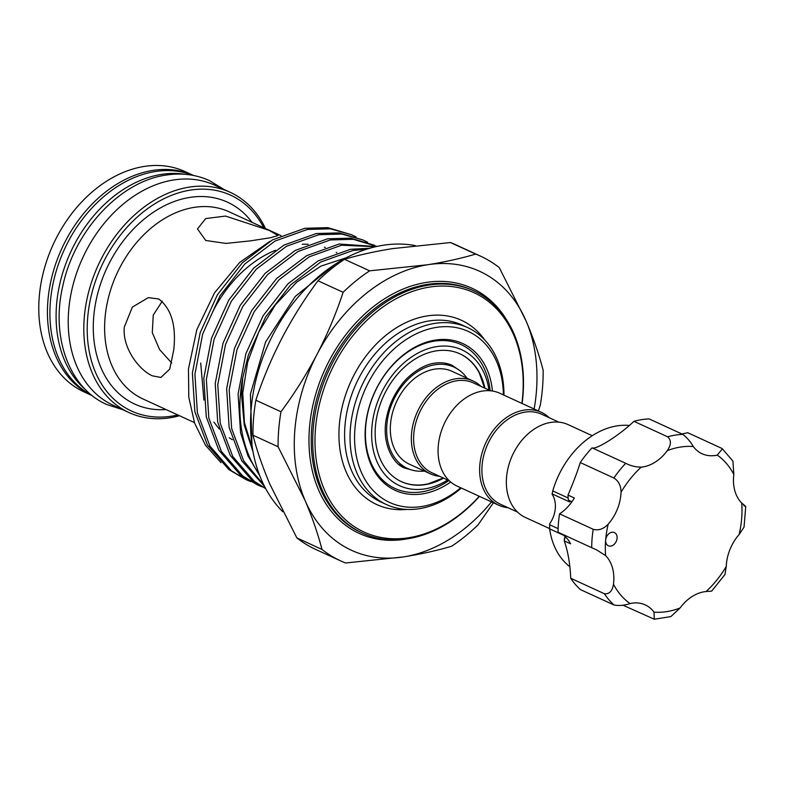 <?xml version="1.0" encoding="UTF-8"?>
<svg xmlns="http://www.w3.org/2000/svg" width="785" height="785" viewBox="0 0 785 785"><rect width="100%" height="100%" fill="white"/><g stroke="black" fill="none" stroke-linecap="round" stroke-linejoin="round"><path stroke-width="1.18" d="M193.188 175.408A121.194 89.539 114.7 0 0 155.204 171.552A121.194 89.539 114.7 0 0 55.607 273.239A121.194 89.539 114.7 0 0 92.11 395.512M185.015 174.299A121.194 89.539 114.7 0 0 161.386 174.398A121.194 89.539 114.7 0 0 64.792 266.576A121.194 89.539 114.7 0 0 85.938 390.037M549.598 528.59L525.42 517.482A51.103 37.758 -65.3 0 1 506.541 477.398A51.103 37.758 -65.3 0 1 568.075 424.606L592.253 435.714M549.235 417.738A51.103 37.758 114.7 0 0 541.356 412.331L499.79 393.246A51.103 37.758 114.7 0 0 438.265 446.037A51.103 37.758 114.7 0 0 457.135 486.121L498.701 505.216A51.103 37.758 114.7 0 0 507.934 507.679M541.356 412.331A51.103 37.758 114.7 0 0 479.821 465.122A51.103 37.758 114.7 0 0 498.701 505.216M558.832 422.144L541.67 414.254A49.484 36.561 114.7 0 0 482.088 465.377A49.484 36.561 114.7 0 0 500.359 504.196L517.531 512.085M490.144 390.596A79.177 58.502 114.7 0 0 434.193 341.171A79.177 58.502 114.7 0 0 365.712 426.353A79.177 58.502 114.7 0 0 421.8 491.852A79.177 58.502 114.7 0 0 448.843 480.538M450.678 482.01A80.796 59.689 -65.3 0 1 422.664 493.843A80.796 59.689 -65.3 0 1 365.427 427.011A80.796 59.689 -65.3 0 1 435.312 340.082A80.796 59.689 -65.3 0 1 492.46 391.028M491.488 501.9A153.507 113.423 -65.3 0 1 403.618 556.899A153.507 113.423 -65.3 0 1 305.041 500.388A153.507 113.423 -65.3 0 1 294.866 429.915A153.507 113.423 -65.3 0 1 317.052 354.32A153.507 113.423 -65.3 0 1 427.639 264.751A153.507 113.423 -65.3 0 1 526.215 321.261A153.507 113.423 -65.3 0 1 534.143 409.024M278.744 429.375A167.647 123.863 114.7 0 0 278.096 446.753L252.966 435.214A167.647 123.863 -65.3 0 1 255.851 400.203L280.981 411.742A167.647 123.863 114.7 0 0 278.744 429.375M321.978 549.441A167.647 123.863 114.7 0 0 340.661 560.883L315.531 549.343A167.647 123.863 -65.3 0 1 296.848 537.892L321.978 549.441C318.033 534.094 312.391 517.747 305.041 500.388L278.096 446.753M269.795 241.417L239.68 262.455L214.472 292.952L196.809 329.729L188.459 369.058L188.792 397.23L194.601 423.105L205.513 445.272L221.017 462.699M356.105 236.982L351.739 234.793L330.328 228.808L307.367 229.465L275.015 241.054L244.871 263.956L219.937 295.955L202.707 333.929L194.915 374.2L197.398 412.851L209.958 446.125L231.428 470.784L246.176 479.704L250.68 481.607M246.176 479.704L228.886 469.616L207.417 444.958L194.857 411.683L192.374 373.032L200.155 332.762L217.396 294.787L242.329 262.789L272.474 239.886L304.825 228.298L327.787 227.64L351.739 234.793M366.359 249.267L353.064 250.454L320.722 262.043L290.578 284.945L265.634 316.944L248.403 354.918L242.732 377.85L241.554 395.208L244.263 425.087L253.045 451.856M259.786 475.798L247.952 455.879L240.553 432.672L238.071 394.021L245.862 353.75L263.093 315.766L288.026 283.777L318.17 260.875L350.522 249.287L369.627 248.266M259.119 474.042A133.313 98.498 -65.3 0 1 240.367 395.081A133.313 98.498 -65.3 0 1 242.732 377.85M375.593 246.716L341.642 245.205L309.29 256.803L279.146 279.695L254.212 311.694L236.982 349.668L229.191 389.949L231.673 428.6L243.595 460.756L263.868 485.071M264.525 486.386L241.692 460.697L229.132 427.423L226.649 388.771L234.43 348.501L251.671 310.526L276.605 278.528L306.749 255.635L339.1 244.037L376.329 246.549M376.928 246.411L353.181 239.297L330.22 239.965L297.868 251.553L267.724 274.456L242.791 306.444L225.55 344.429L217.769 384.699L220.251 423.35L232.811 456.615L254.281 481.284L265.664 488.555M265.732 488.682L251.73 480.116L230.27 455.447L217.71 422.183L215.227 383.531L223.009 343.251L240.239 305.277L265.183 273.288L295.327 250.386L327.669 238.787L350.63 238.13L374.592 245.283M367.537 242.231L363.161 240.033L341.75 234.058L318.788 234.715L286.447 246.304L256.302 269.206L231.359 301.195L214.128 339.179L206.347 379.449L208.83 418.101L221.39 451.375L242.85 476.034L257.598 484.953L262.111 486.847M257.598 484.953L240.308 474.866L218.838 450.207L206.278 416.933L203.796 378.282L211.587 338.011L228.818 300.027L253.751 268.038L283.895 245.136L316.247 233.547L339.208 232.89L363.161 240.033M47.905 300.802A121.194 89.539 -65.3 0 1 193.552 175.477L185.172 171.63A121.194 89.539 114.7 0 0 39.25 296.828A121.194 89.539 114.7 0 0 84.005 391.892L92.394 395.748A121.194 89.539 -65.3 0 1 47.905 300.802M179.49 415.736A121.194 89.539 -65.3 0 1 129.034 412.576A121.194 89.539 -65.3 0 1 84.28 317.503A121.194 89.539 -65.3 0 1 230.191 192.305A121.194 89.539 -65.3 0 1 265.467 228.513M230.191 192.305L214.609 185.152A121.194 89.539 114.7 0 0 68.688 310.35A121.194 89.539 114.7 0 0 113.452 405.413L129.034 412.576M269.275 230.427L278.027 235.529L270.521 237.727L250.611 240.848L226.051 243.419L205.719 240.465L197.496 228.906L205.68 218.573L225.521 216.071L269.275 230.427M124.305 327.06L132.361 307.092L148.296 297.643L158.698 298.957C171.316 308.495 176.35 325.441 173.779 349.786L169.717 369.117L160.905 377.448L152.378 375.838C139.033 370.01 122.146 347.755 124.305 327.06M415.196 245.577A152.496 112.677 114.7 0 0 251.131 409.338A152.496 112.677 114.7 0 0 282.786 511.741M461.315 488.044A97.36 71.935 -65.3 0 1 386.377 504.529A97.36 71.935 -65.3 0 1 350.414 428.159A97.36 71.935 -65.3 0 1 467.644 327.58A97.36 71.935 -65.3 0 1 503.97 395.169M479.439 496.375A133.313 98.498 -65.3 0 1 362.464 533.113A133.313 98.498 -65.3 0 1 313.225 428.541A133.313 98.498 -65.3 0 1 473.738 290.813A133.313 98.498 -65.3 0 1 522.977 395.395A133.313 98.498 -65.3 0 1 522.094 403.49M263.78 227.738A118.77 87.753 114.7 0 0 162.691 199.351A118.77 87.753 114.7 0 0 87.665 317.886A118.77 87.753 114.7 0 0 177.793 414.961M503.391 394.894A94.121 69.541 114.7 0 0 432.015 328.238A94.121 69.541 114.7 0 0 354.938 428.669A94.121 69.541 114.7 0 0 386.083 500.663A94.121 69.541 114.7 0 0 460.726 487.779M538.353 410.957L540.276 405.325A167.647 123.863 114.7 0 0 542.514 387.692A167.647 123.863 114.7 0 0 543.151 370.314C539.216 354.997 533.574 338.649 526.215 321.261L499.28 267.626A167.647 123.863 114.7 0 0 480.597 256.185A167.647 123.863 114.7 0 0 475.651 254.085L450.521 242.545A167.647 123.863 -65.3 0 1 455.467 244.635L480.597 256.185M521.917 403.402A131.694 97.301 114.7 0 0 522.692 396.052A131.694 97.301 114.7 0 0 429.395 287.104A131.694 97.301 114.7 0 0 315.491 428.787A131.694 97.301 114.7 0 0 366.742 533.231A131.694 97.301 114.7 0 0 479.252 496.287M401.184 481.539A70.287 51.938 114.7 0 0 424.813 484.463A70.287 51.938 114.7 0 0 428.453 483.746L443.26 477.977M484.571 388.035L479.292 373.042A70.287 51.938 114.7 0 0 459.853 353.79M449.246 480.724L432.084 472.845A49.484 36.561 -65.3 0 1 413.803 434.026A49.484 36.561 -65.3 0 1 473.384 382.903L490.556 390.783M439.649 476.318A51.103 37.758 -65.3 0 1 430.415 473.855A51.103 37.758 -65.3 0 1 411.546 433.771A51.103 37.758 -65.3 0 1 473.07 380.98A51.103 37.758 -65.3 0 1 480.96 386.377M430.415 473.855L409.387 464.2A51.103 37.758 -65.3 0 1 390.518 424.116A51.103 37.758 -65.3 0 1 452.042 371.315L473.07 380.98M424.351 471.069A55.745 41.193 -65.3 0 1 407.454 468.419A55.745 41.193 -65.3 0 1 386.858 424.685A55.745 41.193 -65.3 0 1 453.985 367.095A55.745 41.193 -65.3 0 1 467.006 378.193M445.429 363.239A55.745 41.193 -65.3 0 1 447.303 364.034L453.985 367.095M447.666 479.998A74.732 55.215 -65.3 0 1 371.923 427.05A74.732 55.215 -65.3 0 1 428.698 348.511A74.732 55.215 -65.3 0 1 488.967 390.057M443.584 478.124A70.287 51.938 -65.3 0 1 401.38 481.637A70.287 51.938 -65.3 0 1 375.416 426.5A70.287 51.938 -65.3 0 1 460.049 353.878A70.287 51.938 -65.3 0 1 484.885 388.183M162.279 301.165L153.242 315.109L152.3 332.683L159.61 349.629L171.729 362.994M608.65 545.909A7.271 5.377 114.7 0 0 616.343 541.199A7.271 5.377 114.7 0 0 614.4 532.564A7.271 5.377 114.7 0 0 614.086 532.436A7.271 5.377 114.7 0 0 605.647 540.08A7.271 5.377 114.7 0 0 608.336 545.781A7.271 5.377 114.7 0 0 608.65 545.909M560.883 533.535A39.593 29.251 -65.3 0 1 570.587 543.799L564.258 540.885C567.997 551.669 570.155 564.13 570.724 578.27A96.143 71.033 -65.3 0 0 580.409 589.574L614.056 605.029A96.143 71.033 -65.3 0 1 604.371 593.725C609.268 594.353 612.3 591.183 613.477 584.207A39.593 29.251 114.7 0 0 605.608 555.613L596.59 549.873L591.713 547.694A96.143 71.033 -65.3 0 1 593.224 529.296C598.504 530.778 603.498 529.061 608.198 524.144A39.593 29.251 114.7 0 0 621.033 492.274C620.974 485.679 618.59 480.92 613.89 477.996A96.143 71.033 -65.3 0 1 625.714 463.297C630.698 465.858 635.879 467.134 641.266 467.114A39.593 29.251 114.7 0 0 667.289 450.639C671.312 444.712 671.41 440.091 667.593 436.784A96.143 71.033 -65.3 0 1 682.803 434.38C686.983 437.628 690.486 441.68 693.302 446.528A39.593 29.251 114.7 0 0 702.075 453.75A39.593 29.251 114.7 0 0 717.264 455.104L722.396 448.834L721.376 448.176L687.738 432.721L681.92 433.968M622.897 605.176L654.297 619.228L654.013 612.133A39.593 29.251 114.7 0 0 645.241 604.911A39.593 29.251 114.7 0 0 643.494 604.205A39.593 29.251 114.7 0 0 630.041 603.557C624.507 605.451 619.179 605.941 614.056 605.029M563.512 535.233L549.637 528.864A78.372 57.904 114.7 0 0 569.92 566.76M549.637 528.864L549.637 523.84A24.237 17.908 -65.3 0 0 552.071 494.216L552.758 490.919L567.683 497.778M564.258 540.885L565.141 535.517M629.433 425.48A78.372 57.904 114.7 0 0 552.758 490.919M568.154 499.064L569.782 501.988L568.154 499.064L568.026 495.07C573.756 481.49 577.829 470.647 580.243 462.551A96.143 71.033 -65.3 0 1 592.067 447.842C595.884 450.158 619.267 435.381 633.956 421.329A96.143 71.033 -65.3 0 1 649.166 418.925L682.803 434.38M568.026 495.07L574.355 497.975A39.593 29.251 -65.3 0 1 559.577 513.841A96.143 71.033 -65.3 0 0 558.066 532.24L591.713 547.694M570.724 578.27L604.371 593.725M580.243 462.551L613.89 477.996M559.577 513.841L593.224 529.296M633.956 421.329L667.593 436.784M592.067 447.842L625.714 463.297M745.75 506.502L744.043 527.108L739.117 534.516A39.593 29.251 114.7 0 0 726.272 566.387L724.947 574.561L711.661 591.105L706.049 591.547A39.593 29.251 114.7 0 0 680.026 608.022L670.881 616.578L654.297 619.228M722.396 448.824L732.925 461.148L733.838 474.454A39.593 29.251 114.7 0 0 741.697 503.048C746.035 506.541 746.702 507.365 743.729 505.511M565.602 537.018L564.189 539.05M407.454 468.419L400.772 465.348A55.745 41.193 -65.3 0 1 398.957 464.445M340.661 560.883A167.647 123.863 114.7 0 0 345.606 562.982L403.618 556.899C421.525 554.014 437.53 550.462 451.63 546.232A167.647 123.863 114.7 0 0 478.134 524.763L493.412 502.783M343.123 292.305L317.984 280.765A167.647 123.863 -65.3 0 1 344.497 259.295L369.627 270.835A167.647 123.863 114.7 0 0 343.123 292.305C336.196 313.343 327.502 334.008 317.052 354.32C306.435 374.514 294.414 393.658 280.981 411.742M369.627 270.835L427.639 264.751C445.546 261.866 461.551 258.314 475.651 254.085M252.966 435.214C256.911 450.551 262.563 466.898 269.912 484.257L296.848 537.892M317.984 280.765C304.56 298.849 292.53 317.994 281.923 338.188C271.463 358.49 262.769 379.165 255.851 400.203M450.521 242.545L392.51 248.619C374.759 251.475 358.755 255.027 344.497 259.295M280.991 235.637L229.043 211.783A103.012 76.106 114.7 0 0 105.013 318.2A103.012 76.106 114.7 0 0 143.056 399.006L194.425 422.595M467.644 327.58L462.198 325.078A97.36 71.935 114.7 0 0 344.978 425.656A97.36 71.935 114.7 0 0 380.931 502.027L386.377 504.529M473.738 290.813L472.256 290.136A133.313 98.498 114.7 0 0 311.743 427.854A133.313 98.498 114.7 0 0 360.982 532.426L362.464 533.113M166.027 409.554A111.097 82.082 -65.3 0 1 93.709 316.934A111.097 82.082 -65.3 0 1 158.02 209.301A111.097 82.082 -65.3 0 1 252.014 222.332M406.051 539.059A134.932 99.685 -65.3 0 1 309.486 427.599A134.932 99.685 -65.3 0 1 391.872 294.444A134.932 99.685 -65.3 0 1 506.659 320.005M407.013 509.426A101.402 74.918 -65.3 0 1 339.326 425.028A101.402 74.918 -65.3 0 1 398.849 326.305A101.402 74.918 -65.3 0 1 484.806 340.042M641.266 467.114A86.448 63.87 114.7 0 0 621.033 492.274M608.198 524.144A86.448 63.87 114.7 0 0 605.647 540.08A86.448 63.87 114.7 0 0 605.608 555.613M613.477 584.207A86.448 63.87 114.7 0 0 630.041 603.557M654.013 612.133A86.448 63.87 114.7 0 0 680.026 608.022M706.049 591.547A86.448 63.87 114.7 0 0 726.272 566.387M739.117 534.516A86.448 63.87 114.7 0 0 741.697 503.048M733.838 474.454A86.448 63.87 114.7 0 0 717.264 455.104M693.302 446.528A86.448 63.87 114.7 0 0 667.289 450.639M549.569 524.714L558.115 528.639M569.782 501.988L552.1 493.873M571.922 501.762L569.576 500.683M336.785 252.711A111.097 82.082 114.7 0 0 336.186 252.358M325.294 247.481A111.097 82.082 114.7 0 0 324.362 247.177M308.162 244.302A111.097 82.082 114.7 0 0 302.254 244.282M275.427 250.278A111.097 82.082 114.7 0 0 212.656 311.91M122.627 409.633L106.681 404.491C68.864 387.908 50.74 336.647 62.849 285.789C74.428 230.79 119.762 181.502 166.047 175.094C181.541 172.68 196.024 174.525 209.497 180.619L223.794 189.362M251.995 445.311L250.415 394.099L265.615 341.936L295.278 296.406L335.156 264.241M459.873 370.657L452.091 365.339C446.861 362.925 441.033 362.209 434.596 363.18C421.849 364.76 407.317 376.241 400.86 385.621C393.844 394.973 389.134 405.364 386.73 416.776C380.872 442.22 392.873 464.288 404.883 468.135L413.98 470.568M232.38 439.737L229.367 437.834M219.349 429.081L213.912 422.134M203.894 400.046L200.715 363.043M346.097 257.843L320.967 266.086L296.75 282.129L275.506 304.708L258.775 332.035L247.638 362.13L242.761 392.981L244.429 422.585L252.564 449.049"/></g></svg>
